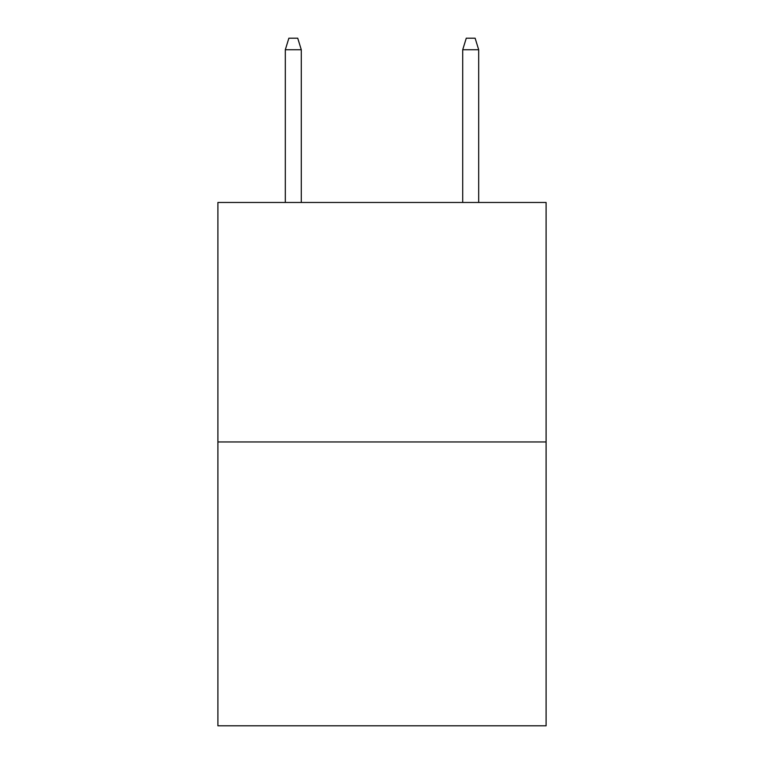 <?xml version="1.0" encoding="UTF-8"?>
<svg xmlns="http://www.w3.org/2000/svg" width="764" height="764" viewBox="0 0 764 764"><rect width="100%" height="100%" fill="white"/><g stroke="black" fill="none" stroke-linecap="round" stroke-linejoin="round"><path stroke-width="1.15" d="M546.098 441.964L546.098 202.47L217.902 202.47L217.902 725.8L546.098 725.8L546.098 441.964L217.902 441.964M301.283 202.47L301.283 49.727L285.316 49.727L285.316 202.47M285.316 49.727L288.868 38.2L297.731 38.2L301.283 49.727M462.717 49.727L466.269 38.2L475.132 38.2L478.684 49.727L462.717 49.727L462.717 202.47M478.684 49.727L478.684 202.47"/></g></svg>
